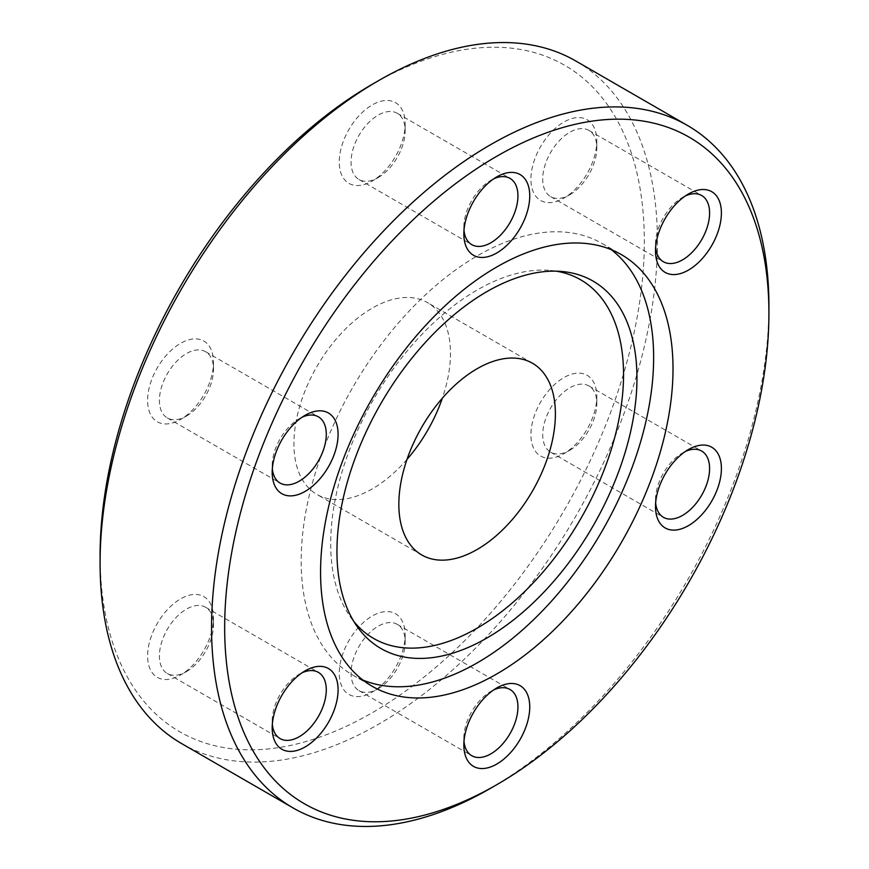 <?xml version="1.0" encoding="UTF-8"?>
<svg xmlns="http://www.w3.org/2000/svg" width="869" height="869" viewBox="0 0 869 869"><rect width="100%" height="100%" fill="white"/><g stroke="black" fill="none" stroke-linecap="round" stroke-linejoin="round"><path stroke-width="0.65" stroke-dasharray="4.34 3.26" d="M685.348 195.949A38.247 22.083 120 0 0 682.545 197.404L688.444 193.993L682.545 197.404A38.247 22.083 120 0 0 655.498 244.254A38.247 22.083 120 0 0 655.65 247.404M569.76 194.754L569.76 194.754A38.247 22.083 120 0 0 596.807 147.904A38.247 22.083 120 0 0 588.889 130.393A38.247 22.083 120 0 0 569.76 132.284A38.247 22.083 120 0 0 544.776 165.99A38.247 22.083 120 0 0 550.642 196.644A38.247 22.083 120 0 0 569.76 194.754L563.862 198.165A46.6 26.906 120 0 0 596.807 141.093A46.6 26.906 120 0 0 563.862 122.062A46.6 26.906 120 0 0 530.916 179.133A46.6 26.906 120 0 0 563.862 198.165L569.76 194.754M685.348 451.489A38.247 22.083 120 0 0 682.545 452.945L688.444 449.534L682.545 452.945A38.247 22.083 120 0 0 655.498 499.794A38.247 22.083 120 0 0 655.65 502.945M569.76 450.294L569.76 450.294A38.247 22.083 120 0 0 596.807 403.444A38.247 22.083 120 0 0 588.889 385.934A38.247 22.083 120 0 0 569.76 387.824A38.247 22.083 120 0 0 544.776 421.541A38.247 22.083 120 0 0 550.642 452.195A38.247 22.083 120 0 0 569.76 450.294L563.862 453.705A46.6 26.906 120 0 0 596.807 396.633A46.6 26.906 120 0 0 563.862 377.602A46.6 26.906 120 0 0 530.916 434.674A46.6 26.906 120 0 0 563.862 453.705L569.76 450.294M493.701 689.921A38.247 22.083 120 0 0 490.887 691.366L496.796 687.966L490.887 691.366A38.247 22.083 120 0 0 463.84 738.216A38.247 22.083 120 0 0 463.992 741.376M378.113 688.715L378.113 688.715A38.247 22.083 120 0 0 405.16 641.865A38.247 22.083 120 0 0 397.231 624.355A38.247 22.083 120 0 0 378.113 626.256A38.247 22.083 120 0 0 353.118 659.962A38.247 22.083 120 0 0 358.984 690.616A38.247 22.083 120 0 0 378.113 688.715L372.204 692.126A46.6 26.906 120 0 0 405.16 635.054A46.6 26.906 120 0 0 372.204 616.034A46.6 26.906 120 0 0 339.258 673.106A46.6 26.906 120 0 0 372.204 692.126L378.113 688.715M302.043 672.802A38.247 22.083 120 0 0 299.24 674.246L305.138 670.835L299.24 674.246A38.247 22.083 120 0 0 272.193 721.096A38.247 22.083 120 0 0 272.334 724.246M186.455 671.596L186.455 671.596A38.247 22.083 120 0 0 213.502 624.746A38.247 22.083 120 0 0 205.573 607.235A38.247 22.083 120 0 0 186.455 609.136A38.247 22.083 120 0 0 161.46 642.843A38.247 22.083 120 0 0 167.326 673.497A38.247 22.083 120 0 0 186.455 671.596L180.546 675.007A46.6 26.906 120 0 0 180.556 675.007A46.6 26.906 120 0 0 213.502 617.935A46.6 26.906 120 0 0 180.546 598.915A46.6 26.906 120 0 0 147.6 655.986A46.6 26.906 120 0 0 180.546 675.007L186.455 671.596M302.043 417.25A38.247 22.083 120 0 0 299.24 418.706L305.138 415.295L299.24 418.706A38.247 22.083 120 0 0 272.193 465.556A38.247 22.083 120 0 0 272.334 468.706M186.455 416.055L186.455 416.055A38.247 22.083 120 0 0 213.502 369.206A38.247 22.083 120 0 0 205.573 351.695A38.247 22.083 120 0 0 186.455 353.585A38.247 22.083 120 0 0 161.46 387.302A38.247 22.083 120 0 0 167.326 417.946A38.247 22.083 120 0 0 186.455 416.055L180.546 419.466A46.6 26.906 120 0 0 180.556 419.466A46.6 26.906 120 0 0 213.502 362.395A46.6 26.906 120 0 0 180.546 343.364A46.6 26.906 120 0 0 147.6 400.435A46.6 26.906 120 0 0 180.546 419.466L186.455 416.055M493.701 178.829A38.247 22.083 120 0 0 490.887 180.285L496.796 176.874L490.887 180.285A38.247 22.083 120 0 0 463.84 227.135A38.247 22.083 120 0 0 463.992 230.285M378.113 177.634L378.113 177.634A38.247 22.083 120 0 0 405.16 130.785A38.247 22.083 120 0 0 397.231 113.274A38.247 22.083 120 0 0 378.113 115.164A38.247 22.083 120 0 0 353.118 148.871A38.247 22.083 120 0 0 358.984 179.525A38.247 22.083 120 0 0 378.113 177.634L372.204 181.045A46.6 26.906 120 0 0 372.204 181.034A46.6 26.906 120 0 0 405.16 123.974A46.6 26.906 120 0 0 372.204 104.943A46.6 26.906 120 0 0 339.258 162.014A46.6 26.906 120 0 0 372.204 181.045L378.113 177.634M407.007 459.408A110.7 63.915 -60 0 1 372.204 488.921A110.7 63.915 -60 0 1 316.859 494.407A110.7 63.915 -60 0 1 299.892 405.704A110.7 63.915 -60 0 1 372.204 308.147A110.7 63.915 -60 0 1 427.559 302.662A110.7 63.915 -60 0 1 442.321 398.23M372.204 84.315A384.837 222.192 -60 0 1 644.331 241.43A384.837 222.192 -60 0 1 372.204 712.754A384.837 222.192 -60 0 1 100.087 555.649M181.708 743.636A394.113 227.548 120 0 0 378.765 724.116A394.113 227.548 120 0 0 636.227 376.82A394.113 227.548 120 0 0 575.821 61.004M556.225 271.171A207.061 119.553 120 0 0 550.522 270.444A207.061 119.553 120 0 0 477.124 290.04A207.061 119.553 120 0 0 350.261 447.926A207.061 119.553 120 0 0 350.435 617.001A207.061 119.553 120 0 0 353.911 621.585M611.331 249.696A249.218 143.885 120 0 0 602.021 243.439A249.218 143.885 120 0 0 477.407 255.79A249.218 143.885 120 0 0 314.6 475.397A249.218 143.885 120 0 0 352.803 675.104A249.218 143.885 120 0 0 362.873 680.047M768.902 309.603A394.113 227.548 -60 0 1 490.246 788.465M588.889 130.393L701.674 195.503M596.807 147.904L596.807 141.093M588.889 385.934L701.674 451.054M596.807 403.444L596.807 396.633M397.231 624.355L510.016 689.475M405.16 641.865L405.16 635.054M205.573 607.235L318.358 672.356M213.502 624.746L213.502 617.935M205.573 351.695L318.358 416.805M213.502 369.206L213.502 362.395M397.231 113.274L510.016 178.384M405.16 130.785L405.16 123.974M532.469 363.242L427.559 302.662M550.522 270.444L562.145 271.508M602.021 243.439L621.4 254.639M352.803 675.104L372.182 686.293M350.435 617.001L357.17 626.549M421.769 554.976L316.859 494.407M358.984 179.525L471.769 244.645M463.84 227.135L463.84 233.946M167.326 417.946L280.111 483.066M272.193 465.556L272.193 472.367M167.326 673.497L280.111 738.607M272.193 721.096L272.193 727.907M358.984 690.616L471.769 755.726M463.84 738.216L463.84 745.026M550.642 452.195L663.427 517.305M655.498 499.794L655.498 506.605M550.642 196.644L663.427 261.765M655.498 244.254L655.498 251.065"/><path stroke-width="1.3" d="M688.444 193.993L688.454 193.993A46.6 26.906 120 0 0 688.444 193.993A46.6 26.906 120 0 0 655.498 251.065A46.6 26.906 120 0 0 688.454 270.085A46.6 26.906 120 0 0 721.4 213.014A46.6 26.906 120 0 0 688.454 193.993M655.65 247.404A38.247 22.083 120 0 0 663.427 261.765A38.247 22.083 120 0 0 682.545 259.864A38.247 22.083 120 0 0 707.54 226.157A38.247 22.083 120 0 0 701.674 195.503A38.247 22.083 120 0 0 685.348 195.949M688.444 449.534L688.454 449.534A46.6 26.906 120 0 0 688.444 449.534A46.6 26.906 120 0 0 655.498 506.605A46.6 26.906 120 0 0 688.454 525.636A46.6 26.906 120 0 0 721.4 468.565A46.6 26.906 120 0 0 688.454 449.534M655.65 502.945A38.247 22.083 120 0 0 663.427 517.305A38.247 22.083 120 0 0 682.545 515.415A38.247 22.083 120 0 0 707.54 481.698A38.247 22.083 120 0 0 701.674 451.054A38.247 22.083 120 0 0 685.348 451.489M496.796 687.966L496.796 687.955A46.6 26.906 120 0 0 496.796 687.966A46.6 26.906 120 0 0 463.84 745.026A46.6 26.906 120 0 0 496.796 764.057A46.6 26.906 120 0 0 529.742 706.986A46.6 26.906 120 0 0 496.796 687.955M463.992 741.376A38.247 22.083 120 0 0 471.769 755.726A38.247 22.083 120 0 0 490.887 753.836A38.247 22.083 120 0 0 515.882 720.129A38.247 22.083 120 0 0 510.016 689.475A38.247 22.083 120 0 0 493.701 689.921M305.138 670.835L305.138 670.835A46.6 26.906 120 0 0 272.193 727.907A46.6 26.906 120 0 0 305.138 746.938A46.6 26.906 120 0 0 338.084 689.867A46.6 26.906 120 0 0 305.138 670.835M272.334 724.246A38.247 22.083 120 0 0 280.111 738.607A38.247 22.083 120 0 0 299.24 736.716A38.247 22.083 120 0 0 324.224 703.01A38.247 22.083 120 0 0 318.358 672.356A38.247 22.083 120 0 0 302.043 672.802M305.138 415.295L305.138 415.295A46.6 26.906 120 0 0 272.193 472.367A46.6 26.906 120 0 0 305.138 491.398A46.6 26.906 120 0 0 338.084 434.326A46.6 26.906 120 0 0 305.138 415.295M272.334 468.706A38.247 22.083 120 0 0 280.111 483.066A38.247 22.083 120 0 0 299.24 481.176A38.247 22.083 120 0 0 324.224 447.459A38.247 22.083 120 0 0 318.358 416.805A38.247 22.083 120 0 0 302.043 417.25M496.796 176.874L496.796 176.874A46.6 26.906 120 0 0 463.84 233.946A46.6 26.906 120 0 0 496.796 252.966A46.6 26.906 120 0 0 529.742 195.894A46.6 26.906 120 0 0 496.796 176.874M463.992 230.285A38.247 22.083 120 0 0 471.769 244.645A38.247 22.083 120 0 0 490.887 242.744A38.247 22.083 120 0 0 515.882 209.038A38.247 22.083 120 0 0 510.016 178.384A38.247 22.083 120 0 0 493.701 178.829M442.321 398.23A110.7 63.915 -60 0 1 407.007 459.408M477.124 549.49A110.7 63.915 120 0 0 549.436 451.945A110.7 63.915 120 0 0 532.469 363.242A110.7 63.915 120 0 0 477.124 368.717A110.7 63.915 120 0 0 404.802 466.273A110.7 63.915 120 0 0 421.769 554.976A110.7 63.915 120 0 0 477.124 549.49M100.087 563.221L100.087 555.649A384.837 222.192 -60 0 1 372.204 84.315L378.765 80.524A394.113 227.548 120 0 0 100.087 563.221A394.113 227.548 120 0 0 181.708 743.636L293.179 807.996A394.113 227.548 -60 0 1 232.773 492.18A394.113 227.548 -60 0 1 490.235 144.884A394.113 227.548 -60 0 1 687.292 125.364A394.113 227.548 -60 0 1 768.913 305.779A394.113 227.548 -60 0 1 768.902 309.603M490.235 788.476L490.235 788.476A394.113 227.548 -60 0 1 490.235 788.476L496.796 784.685A384.837 222.192 120 0 0 768.913 313.351A384.837 222.192 120 0 0 496.796 156.246A384.837 222.192 120 0 0 224.669 627.57A384.837 222.192 120 0 0 496.796 784.685L490.235 788.476A394.113 227.548 -60 0 1 293.179 807.996M486.955 637.987A212.123 122.475 120 0 0 631.817 426.103A212.123 122.475 120 0 0 562.145 271.508A212.123 122.475 120 0 0 486.955 291.582A212.123 122.475 120 0 0 356.996 453.325A212.123 122.475 120 0 0 357.17 626.549A212.123 122.475 120 0 0 486.955 637.987M353.911 621.585A207.061 119.553 120 0 0 477.124 628.178A207.061 119.553 120 0 0 617.62 425.593A207.061 119.553 120 0 0 556.225 271.171M362.873 680.047A249.218 143.885 120 0 0 477.407 662.765A249.218 143.885 120 0 0 637.477 451.989A249.218 143.885 120 0 0 611.331 249.696M496.796 673.953A249.218 143.885 120 0 0 659.604 454.335A249.218 143.885 120 0 0 621.4 254.639A249.218 143.885 120 0 0 496.796 266.979A249.218 143.885 120 0 0 333.978 486.597A249.218 143.885 120 0 0 372.182 686.293A249.218 143.885 120 0 0 496.796 673.953M687.292 125.364L575.821 61.004A394.113 227.548 120 0 0 378.765 80.524L372.204 84.315M768.913 313.351L768.913 305.779"/></g></svg>
